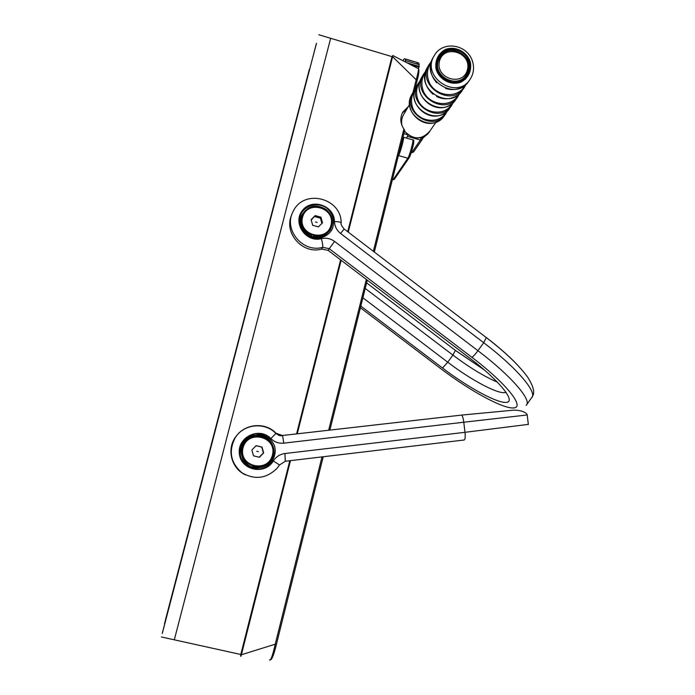 <?xml version="1.0" encoding="UTF-8"?>
<svg xmlns="http://www.w3.org/2000/svg" width="695" height="695" viewBox="0 0 695 695"><rect width="100%" height="100%" fill="white"/><g stroke="black" fill="none" stroke-linecap="round" stroke-linejoin="round"><path stroke-width="1.04" d="M289.798 460.724L240.791 654.49L174.306 639.817L330.672 38.303L391.997 56.625L347.735 231.643M340.602 259.861L296.591 433.88M262.971 246.951L259.999 258.106L262.971 246.951M216.041 426.495L213.426 436.347L216.041 426.495M309.136 70.282L309.379 69.37M309.093 70.264L304.688 88.343M164.776 623.571L170.266 601.523L165.453 620.036M309.336 69.352L165.41 620.027M191.916 518.818L194.583 508.497L191.916 518.818M239.723 335.885L236.934 346.371L239.723 335.885M285.793 159.633L282.639 171.483L285.793 159.633M164.567 623.467L171.874 596.484M186.364 540.971L196.702 501.443M171.769 595.928L186.043 541.301M210.915 447.015L221.053 408.217M196.589 500.956L210.594 447.363M235.032 354.806L244.953 316.755M220.94 407.783L234.684 355.197M258.688 264.317L268.409 227.004M244.831 316.355L258.323 264.752M281.901 175.514L291.44 138.904M268.287 226.639L281.518 175.983M291.301 138.566L304.297 88.838M216.692 424.94L219.498 414.411L216.692 424.94M266.124 235.796L269.33 223.755L266.124 235.796M162.256 633.493L311.959 60.535M316.503 43.316L311.942 60.526M290.119 143.952L293.542 131.094L290.119 143.952M241.652 329.439L244.649 318.18L241.652 329.439M191.238 522.336L188.371 533.447L191.238 522.336M318.77 34.75L330.672 38.303L174.306 639.817L161.396 636.976M316.451 43.299L162.213 633.484M407.027 108.794L402.249 113.137M391.693 57.815L392.762 55.565L392.606 56.703L348.273 232.052M290.475 460.646L241.4 654.742L240.835 656.393L240.479 654.421M341.141 260.269L297.26 433.802M241.061 653.682L290.275 460.672M297.06 433.828L340.976 260.147M348.117 231.93L392.162 57.737M270.398 659.824L270.207 659.92C271.797 660.085 273.865 654.881 276.41 644.317L275.229 644.204L322.002 456.902M269.443 659.989C270.737 660.858 272.666 655.593 275.229 644.204L241.4 654.742M276.41 644.317L323.218 456.754L276.41 644.317C273.656 654.838 271.858 659.737 270.998 658.999M408.252 106.691L402.779 112.121C399.86 117.802 400.224 123.432 403.882 129.009L404.655 130.478L374.336 251.964L404.655 130.478M413.004 92.47L416.123 79.986C417.764 74.287 418.538 70.525 418.451 68.701C419.311 70.169 418.859 74.148 417.096 80.646L414.793 89.881L417.096 80.646L392.606 56.703M392.849 55.531L417.634 68.284M391.398 60.743L390.451 62.741M375.621 121.373L379.044 107.829M352.304 213.591L355.788 199.786M328.518 307.633L332.08 293.559M304.262 403.543L307.894 389.183M279.512 501.382L283.221 486.735M254.266 601.21L258.054 586.267M363.998 167.347L366.421 157.765M386.568 78.083L388.314 72.94M389.6 67.875C389.964 66.042 389.921 65.634 389.461 66.642M268.105 546.513L270.72 536.158M416.991 63.653C418.199 62.246 418.92 62.593 419.163 64.696L418.546 68.831M402.874 60.682C404.412 58.145 405.272 58.119 405.454 60.587L405.472 62.02M405.585 60.63L405.967 59.11L417.278 62.515L407.435 59.692M391.424 60.647L390.477 62.646M241.486 651.745L241.695 652.814M241.452 653.76L241 653.665M250.982 466.571L259.009 467.639C263.474 467.031 267.123 464.99 269.981 461.506C284.133 444.843 255.256 424.002 243.676 442.593M330.029 230.436L331.393 226.023M304.036 212.557L301.43 216.388M316.703 236.63L315.304 236.813M315.087 236.83L313.714 236.804M313.332 236.76L310.986 236.213M310.387 235.979L308.649 235.049M308.328 234.84L307.642 234.311M307.268 233.989L306.295 232.99M306.061 232.695L304.705 230.497M468.013 62.09L468.604 64.07C469.568 68.501 468.916 72.584 466.649 76.32L466.632 76.346M438.458 57.416C441.386 53.133 445.495 50.804 450.777 50.431M439.231 73.991C437.172 70.264 436.599 66.399 437.52 62.411L439.179 58.406M439.457 57.963L442.88 54.34L447.38 52.116M465.78 75.581L465.72 75.677C462.357 80.559 457.614 82.748 451.498 82.227M411.127 152.97L411.779 152.544L411.179 152.804M422.221 139.469L413.655 151.858L411.779 152.544L411.536 151.675M408.113 134.908L403.856 133.683M422.63 138.418L428.876 132.649M420.371 137.662L421.127 137.775C424.741 136.776 427.555 134.734 429.58 131.633L430.109 130.73M421.127 137.775L422.855 137.48L422.299 139.356L422.855 137.488M408.13 134.839L406.514 138.036M272.431 455.051C277.331 436.538 247.75 429.18 243.059 447.832C238.116 466.484 267.879 473.712 272.431 455.051M273.022 455.208C268.279 474.642 237.256 467.118 242.416 447.684C247.307 428.242 278.122 435.913 273.022 455.208M256.134 445.634L251.877 450.004L253.519 455.833L259.417 457.275L263.666 452.897L262.024 447.085L256.134 445.634L251.877 450.004L253.519 455.833L259.417 457.275L263.666 452.897L262.024 447.085L256.134 445.634M259.209 457.223L263.405 452.905L261.772 447.12L256.055 445.703M258.332 451.663L256.759 451.272L258.332 451.663M331.02 225.145C335.694 207.492 307.016 199.5 302.542 217.292C297.825 235.066 326.676 242.937 331.02 225.145M331.558 225.432C327.032 243.971 296.965 235.77 301.891 217.248C306.547 198.709 336.432 207.041 331.558 225.432M315.2 215.58L311.091 219.655L312.698 225.302L318.414 226.883L322.515 222.8L320.908 217.161L315.2 215.58L311.091 219.655L312.698 225.302L318.414 226.883L322.515 222.8L320.908 217.161L315.2 215.58L311.186 220.098M321.915 223.434L320.412 218.161L314.731 216.588M317.094 222.426L315.573 222L317.094 222.426M320.412 218.161L320.908 217.161M310.561 235.058L310.448 236.144M311.099 235.292L310.639 236.231M311.568 235.475L310.804 236.3M309.405 234.467L308.441 235.101M308.71 234.041L308.259 234.988M307.598 233.277L307.155 234.232M308.146 233.668L307.329 234.363M306.295 232.165L306.035 233.32M306.565 232.417L306.113 233.39M304.584 230.262L304.236 231.435M304.723 230.445L304.262 231.47M303.854 229.22L303.454 230.401M303.941 229.35L303.472 230.419M302.673 226.987L302.169 228.151L303.133 227.96M301.83 224.459L301.335 225.632L302.177 225.693M302.238 225.875L301.691 226.909L302.195 225.745M301.578 223.156L301.083 224.337L301.7 224.763M301.439 221.835L300.944 223.026L301.456 223.442M301.421 220.506L301.326 222.105M301.526 219.194L301.326 220.749M302.507 215.38L302.047 216.692M329.76 229.628L328.935 230.801M328.17 231.696L327.015 232.834M322.819 235.405L322.211 236.526L321.298 236.239M320.282 236.178L319.709 237.264L320.317 236.17M318.979 236.396L318.423 237.438L319.092 236.378M316.772 236.5L316.963 237.508M317.65 236.491L317.12 237.508M315.504 236.422L315.217 236.986L315.304 236.396M313.662 236.109L313.184 237.065M314.044 236.196L313.297 237.091M392.397 179.588L393.127 179.692L392.423 179.492M412.526 139.773L412.943 139.895C413.386 141.823 409.355 156.349 407.861 158.234L393.127 179.692L394.343 179.24L409.112 157.835M403.196 137.141L403.63 137.202C404.004 139.104 399.981 153.665 398.556 155.567L398.4 155.532M403.004 137.097L412.943 139.895C415.575 138.375 411.449 153.595 409.164 157.748L407.861 158.234L398.556 155.567L398.296 155.975M328.674 430.188L366.326 279.433M373.363 251.225L403.882 129.009M367.29 280.172L329.882 430.049L367.29 280.172M413.733 141.276C414.272 142.571 410.667 155.715 409.303 157.417M406.818 62.715L419.224 66.433M419.094 67.163L410.432 64.574M254.092 425.905C245.908 427.025 239.514 431.039 234.91 437.946C226.605 450.386 231.895 468.882 245.509 474.902M282.457 435.504L461.671 415.08L282.465 435.504L276.045 433.254L270.868 438.588C259.548 426.461 237.186 436.999 239.341 453.6C240.748 470.307 264.873 475.458 273.309 460.967L279.52 464.972L277.279 468.065C266.628 478.664 254.822 480.21 241.869 472.722C230.601 462.87 228.368 451.229 235.179 437.798C243.545 423.698 265.082 421.379 276.028 433.237L275.75 433.324M279.52 464.972L285.28 461.263L464.251 439.987C465.19 439.475 465.433 436.92 464.99 432.316L528.339 424.384M255.873 435.226C250.843 435.904 246.864 438.337 243.954 442.507C236.005 453.349 246.152 469.907 259.4 467.726C263.892 467.118 267.566 465.059 270.442 461.549C279.651 450.951 269.73 433.002 255.873 435.226M255.786 433.906C264.5 433.871 270.711 437.746 274.429 445.547C277.635 455.981 270.503 467.335 259.6 469.047C250.86 469.125 244.614 465.242 240.861 457.397C237.647 446.894 244.892 435.539 255.786 433.906M527.192 415.019L527.184 414.967C527.722 415.019 525.281 410.102 513.614 410.154L461.671 415.08C462.575 416.088 463.278 418.468 463.782 422.23L283.812 443.149L282.596 435.695L278.999 435.426L275.898 433.471C264.995 421.735 243.528 423.82 235.179 437.798L233.546 440.378M528.356 424.523L527.184 414.967L463.782 422.23L464.99 432.316L284.95 453.522L285.28 461.263M270.868 438.588C274.482 442.098 278.791 443.618 283.812 443.149M279.877 435.652L281.727 435.791M284.95 453.522C279.955 454.226 276.08 456.711 273.309 460.967M291.683 214.981C283.325 232.799 302.664 254.709 321.689 249.053L321.403 249.123M321.689 249.053L322.68 247.316C302.942 253.215 283.282 229.758 292.951 211.775C303.585 188.197 341.28 197.945 341.167 222.687C340.394 222 338.161 221.627 334.46 221.566C334.46 205.572 311.803 197.745 302.351 210.576C292.291 222.973 305.835 242.911 321.403 238.646C322.584 243.189 323.01 246.082 322.68 247.316L329.221 248.688L328.179 250.409L321.689 249.053M344.216 229.02L344.147 228.976C341.54 225.953 340.55 223.86 341.167 222.687L341.158 223.121M326.033 209.404C316.329 203.765 308.389 205.459 302.221 214.494C299.128 222.053 300.727 228.603 307.034 234.145C316.381 239.636 324.191 238.159 330.455 229.724C334.026 222 332.558 215.224 326.033 209.404M326.919 208.161C333.087 214.008 334.903 220.88 332.384 228.777C327.762 238.142 315.2 241.139 306.382 234.91C300.179 229.029 298.355 222.131 300.909 214.208C305.6 204.825 318.171 201.932 326.919 208.161M497.481 382.181C484.328 376.568 469.481 367.533 452.914 355.093L455.39 350.341M362.894 297.799L447.745 362.208L452.914 355.093L365.231 288.442M486.613 337.744C498.941 347.231 509.131 356.196 517.167 364.64M455.633 350.523L484.215 369.81M486.274 337.483L483.711 342.722L340.602 233.485L344.147 228.976L486.596 337.805C505.5 352.348 519.252 365.561 527.861 377.446C536.027 390.529 533.664 394.638 532.057 397.114M526.81 404.481L531.553 397.766C537.895 392.831 517.054 368.003 483.711 342.722L477.943 350.706C475.215 354.381 473.208 356.587 471.931 357.317L329.221 248.688L334.556 241.417L477.943 350.706C511.346 375.995 532.387 400.624 526.211 405.324M334.46 221.566C334.703 226.422 336.745 230.392 340.602 233.485M328.231 250.443L469.733 358.125C499.21 380.504 515.89 401.197 506.716 402.327C497.985 403.795 468.456 387.74 442.533 368.037L447.745 362.208C471.853 380.66 499.94 395.438 506.038 392.249M442.533 368.037L360.827 306.087M360.41 307.755L440.786 368.68C470.194 391.024 503.814 409.381 514.074 407.913C524.847 406.844 505.977 383.18 471.931 357.317M334.556 241.417C330.559 238.507 326.172 237.586 321.403 238.646M458.526 94.468C451.151 109.549 425.557 104.876 422.386 87.735C421.179 82.045 422.186 76.902 425.401 72.315M465.085 85.146C457.623 100.714 431.248 95.962 427.981 78.326C426.73 72.428 427.79 67.12 431.152 62.402M452.289 103.329C445 117.959 420.145 113.363 417.061 96.692C415.897 91.193 416.852 86.197 419.936 81.732M446.346 111.773C439.144 125.96 414.993 121.443 411.996 105.223C410.858 99.898 411.779 95.059 414.741 90.706M457.032 97.717L456.085 99.055C443.94 120.044 408.842 97.83 421.796 77.223C411.145 94.416 434.67 116.161 450.699 104.502M459.438 93.669L458.04 96.292C445.808 117.438 410.441 95.05 423.481 74.287L421.796 77.223M463.469 88.612L462.453 90.055C450.021 111.548 414.055 88.743 427.312 67.641C422.699 77.805 424.636 86.684 433.124 94.294M465.989 84.364L464.503 87.153C451.985 108.811 415.732 85.815 429.093 64.557L427.312 67.641M469.342 80.325L469.151 80.594C456.424 102.608 419.537 79.178 433.124 57.563C428.772 66.659 429.988 75.077 436.773 82.827M434.201 55.687C442.498 40.084 468.473 44.011 472.913 62.793C474.259 68.536 473.417 73.879 470.393 78.839C457.614 100.957 420.553 77.397 434.201 55.687L433.124 57.563M470.489 62.706C471.557 71.368 468.43 77.814 461.106 82.071C451.081 85.989 438.919 79.586 436 68.814C434.957 60.109 438.119 53.645 445.486 49.441C455.529 45.592 467.579 52.003 470.489 62.706M469.316 63.019C470.28 67.458 469.629 71.559 467.353 75.303C457.258 92.939 427.781 74.174 438.701 56.973C445.234 44.358 466.64 48.65 469.316 63.019M469.733 62.845C470.758 71.116 467.761 77.293 460.759 81.35C451.177 85.094 439.553 78.978 436.764 68.675C435.765 60.352 438.788 54.184 445.825 50.153C455.434 46.469 466.953 52.612 469.733 62.845M453.209 102.521L451.88 104.988C439.926 125.647 405.402 103.833 418.147 83.548L416.54 86.345C403.891 106.483 438.154 128.132 450.021 107.621L450.899 106.387M447.285 110.948L446.016 113.276C434.332 133.475 400.615 112.199 413.065 92.374L411.987 94.242C399.59 113.971 433.141 135.134 444.774 115.04L445.052 114.64M436.165 122.033L429.692 131.32C421.665 140.06 413.264 139.999 404.49 131.129C412.587 140.347 420.97 138.574 425.453 135.603M401.979 125.569C401.137 121.721 401.649 118.124 403.508 114.788L403.604 114.632M467.44 69.648C471.853 52.307 443.688 43.776 439.475 61.264C435.018 78.717 463.348 87.136 467.44 69.648M468.265 70.325L466.449 74.608C458.353 89.064 433.359 77.38 438.171 61.308L439.709 57.503C447.676 42.473 473 53.923 468.291 70.238L466.449 74.608M411.779 152.544L420.345 140.069L421.101 137.871L422.543 138.757M422.299 139.356L420.345 140.069L407.583 136.368M309.24 234.363L308.945 234.98M394.274 179.345L393.049 179.805M419.163 64.696L405.454 60.587M416.904 64.018L417.278 62.515M243.954 442.507C240.235 447.267 239.384 457.762 247.62 464.634C252.259 468.734 263.127 469.898 270.442 461.549L269.981 461.506M301.552 216.136L302.221 214.494C294.333 228.03 314.983 249.045 330.455 229.724M366.621 282.874L455.625 350.575L484.502 370.061M465.381 79.36L466.058 77.18M425.748 71.142L423.481 74.287M456.989 95.597C450.482 99.541 443.697 99.854 436.642 96.527M431.491 61.247L429.093 64.557M463.617 86.223C457.996 89.751 451.967 90.472 445.53 88.395M466.649 76.32L467.353 75.303C457.336 92.948 427.738 74.104 438.701 56.973M420.301 80.542L418.147 83.548M444.704 112.981C429.041 124.309 406.149 103.095 416.54 86.345M415.106 89.499L413.065 92.374M439.518 120.322C424.167 131.372 401.823 110.609 411.987 94.242M409.616 104.372L403.508 114.788M439.049 58.623L439.709 57.503M413.56 151.996L411.57 152.813"/></g></svg>
